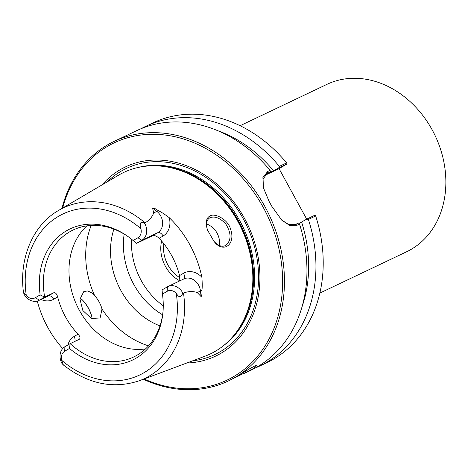 <?xml version="1.0" encoding="UTF-8"?>
<svg xmlns="http://www.w3.org/2000/svg" width="468" height="468" viewBox="0 0 468 468"><rect width="100%" height="100%" fill="white"/><g stroke="black" fill="none" stroke-linecap="round" stroke-linejoin="round"><path stroke-width="0.7" d="M240.113 125.711L326.916 84.369A92.699 75.658 64.5 0 1 433.66 132.66A92.699 75.658 64.5 0 1 411.255 249.309A92.699 75.658 64.5 0 1 406.633 251.755L319.825 293.097M287.042 163.97L286.609 162.899L279.337 166.362L278.7 167.942L287.042 163.97L279.051 168.644L306.698 219.129M141.219 128.642A132.713 108.313 64.5 0 1 145.653 126.378L152.931 122.908A132.713 108.313 64.5 0 1 286.609 162.899M263.437 187.978L263.075 179.121L267.017 173.54L270.486 171.85L265.239 175.085L278.7 167.942M279.051 168.644L264.835 175.412M315.666 215.97L315.058 215.145L306.721 219.118L308.389 219.434L315.666 215.97A132.713 108.313 64.5 0 1 267.047 362.548L259.775 366.011A132.713 108.313 64.5 0 1 255.218 368.024M270.486 171.85L270.094 170.346L267.667 171.504L262.905 177.512L263.332 187.574L269.123 201.462L271.692 206.148L281.818 220.229L289.739 225.471L297.092 225.248L299.52 224.09L298.508 223.031L295.694 224.371L288.861 224.646L281.525 219.942M306.721 219.118L298.953 223.499M270.094 170.346A132.713 108.313 -115.5 0 0 136.662 130.66L114.157 141.377A132.713 108.313 -115.5 0 0 61.957 208.447M253.252 366.76L245.32 371.352M207.605 230.361C205.721 224.307 206.37 220.188 209.559 217.994L209.986 217.766C214.566 215.871 219.779 217.842 225.611 223.692C231.473 233.187 231.514 240.435 225.74 245.437C221.984 247.262 218 245.817 213.794 241.108M209.951 215.976C206.125 218.047 205.312 222.75 207.505 230.086L213.987 241.33C223.125 253.826 235.936 244.635 230.665 229.443C228.121 219.246 214.508 212.735 209.951 215.976L209.992 217.766M179.092 281.209L179.56 275.582A70.335 57.406 -115.5 0 0 159.155 238.311C156.739 236.047 154.516 235.199 152.486 235.773L136.562 243.354L133.123 240.534L137.879 237.756A8.974 7.324 -115.5 0 0 140.897 228.694C139.435 222.651 140.716 220.908 144.741 223.476L145.098 222.862C149.45 220.165 152.305 216.859 153.656 212.946L152.556 207.956C153.697 207.815 155.557 208.693 158.137 210.577C160.641 211.653 164.356 214.034 169.287 217.708A96.227 78.536 64.5 0 1 201.872 277.22C202.322 283.491 202.328 287.914 201.889 290.488C202.129 293.711 201.86 295.753 201.088 296.607L197.227 292.529C192.956 291.114 188.382 291.277 183.503 293.015A94.483 77.115 -115.5 0 1 149.263 376.05A94.483 77.115 -115.5 0 1 139.522 380.677L204.943 356.218A100.55 82.064 -115.5 0 0 215.309 351.292A100.55 82.064 -115.5 0 0 235.123 333.842A100.55 82.064 -115.5 0 0 241.155 227.887A100.55 82.064 -115.5 0 0 155.089 165.789A100.55 82.064 -115.5 0 0 118.697 175.114L58.477 210.495C32.994 225.061 19.059 258.014 23.4 291.862L26.325 295.688A8.974 7.324 -115.5 0 0 35.392 297.677L40.149 294.899L44.682 297.081L53.68 292.792C55.429 292.383 56.751 293.758 57.646 296.917A70.335 57.406 -115.5 0 0 78.045 334.187C80.192 336.58 80.572 338.305 79.18 339.364L70.182 343.652L69.469 348.449A72.634 59.284 -115.5 0 0 163.016 311.659A72.634 59.284 -115.5 0 0 162.437 294.085L162.063 289.926L167.363 286.825A12.952 10.571 64.5 0 1 168.012 286.486A12.952 10.571 64.5 0 1 182.766 292.921C181.198 297.894 179.033 298.017 176.266 293.296A8.974 7.324 -115.5 0 0 167.199 291.307L162.437 294.085M62.694 348.555A95.56 77.992 64.5 0 1 37.259 301.064M82.251 299.818C86.738 304.61 89.909 310.149 91.763 316.444M219.293 245.46L219.451 240.353C218.644 235.035 216.181 230.543 212.068 226.869L206.517 223.651M92.149 318.86L91.675 316.075C89.961 309.991 86.908 304.662 82.526 300.087L80.092 298.11M101.995 309.032L99.895 319.012L91.447 318.55L82.859 310.53L79.975 299.169L83.819 291.523L87.826 290.95L91.787 292.915L94.612 295.542C98.169 299.549 100.632 304.048 101.995 309.032A83.608 68.24 -115.5 0 0 148.531 345.852M233.918 378.202L251.451 369.621C254.686 367.737 256.306 366.421 256.318 365.666C255.183 364.976 243.647 372.481 236.346 376.816L228.279 381.01A132.713 108.313 -115.5 0 0 234.901 377.506A132.713 108.313 -115.5 0 0 266.982 210.506A132.713 108.313 -115.5 0 0 114.157 141.377M243.161 373.92L250.784 370.293A132.713 108.313 -115.5 0 0 257.4 366.789A132.713 108.313 -115.5 0 0 299.52 224.09M143.307 379.261A132.713 108.313 -115.5 0 0 228.279 381.01M62.694 208.02A131.385 107.231 64.5 0 1 236.106 171.265A131.385 107.231 64.5 0 1 233.567 376.67A131.385 107.231 64.5 0 1 144.103 378.963M102.006 184.918A104.797 85.527 64.5 0 1 236.831 206.078A104.797 85.527 64.5 0 1 220.808 353.369A104.797 85.527 64.5 0 1 186.814 362.998M179.847 277.705A29.695 24.237 64.5 0 1 163.876 243.787M161.624 241.055A31.719 25.886 -115.5 0 0 179.379 280.601M163.075 310.887A70.335 57.406 64.5 0 1 137.124 355.148A70.335 57.406 64.5 0 1 133.614 357.008A70.335 57.406 64.5 0 1 70.182 343.652L64.876 346.753A12.952 10.571 -115.5 0 0 61.998 363.531L63.355 364.964L61.688 360.29A8.974 7.324 -115.5 0 1 64.707 351.228L64.876 346.753M86.872 225.869A70.335 57.406 -115.5 0 0 77.156 305.99A70.335 57.406 -115.5 0 0 145.484 348.941M35.392 297.677L39.376 300.181L44.682 297.081A70.335 57.406 64.5 0 1 73.131 229.999A70.335 57.406 64.5 0 1 127.507 236.194M133.123 240.534A72.634 59.284 -115.5 0 0 126.869 235.755A72.634 59.284 -115.5 0 0 63.578 232.643A72.634 59.284 -115.5 0 0 40.149 294.899M159.155 238.311L163.11 236.007A5.306 3.06 59.7 0 0 157.792 232.672L141.868 240.254L136.562 243.354M183.503 293.015L182.766 292.921M53.68 292.792L48.38 295.893L39.376 300.181A12.952 10.571 64.5 0 1 38.733 300.52A12.952 10.571 64.5 0 1 23.979 294.085L23.4 291.862M137.879 237.756L141.868 240.254A12.952 10.571 -115.5 0 0 144.741 223.476M162.607 314.806A70.335 57.406 64.5 0 1 124.166 234.088M113.911 229.139A70.335 57.406 -115.5 0 0 159.986 325.886M69.469 348.449L64.707 351.228M145.653 126.378A132.713 108.313 64.5 0 1 279.337 166.362M273.558 170.785A126.401 103.165 -115.5 0 0 217.819 130.712M270.434 172.61A122.095 99.649 -115.5 0 0 270.042 172.148M308.389 219.434A132.713 108.313 64.5 0 1 259.775 366.011M301.889 307.248A126.401 103.165 -115.5 0 0 301.579 221.961M267.667 171.504L267.673 173.195L266.427 173.921M297.092 225.248L295.694 224.371M145.098 222.862A94.483 77.115 -115.5 0 0 58.477 210.495M251.451 369.621L250.187 368.761M131.566 239.247A66.087 53.943 -115.5 0 0 163.262 305.809M167.363 286.825L167.199 291.307M26.325 295.688A89.183 72.786 64.5 0 1 58.5 216.327A89.183 72.786 64.5 0 1 140.897 228.694M176.266 293.296A89.183 72.786 64.5 0 1 144.085 372.657A89.183 72.786 64.5 0 1 61.688 360.29M168.012 286.486L183.936 278.899A12.952 10.571 64.5 0 1 200.468 290.991L197.227 292.529M152.486 235.773L157.792 232.672A12.952 10.571 -115.5 0 0 156.897 211.407L153.656 212.946M91.196 225.447A83.608 68.24 -115.5 0 0 94.612 295.542M158.137 210.577A5.306 1.579 -51.6 0 1 156.897 211.407L152.556 207.956M163.11 236.007A18.264 14.906 -115.5 0 0 169.287 217.708M179.56 275.582L183.509 273.271A5.306 3.06 -120.3 0 1 183.573 279.074M201.889 290.488A5.306 1.199 -6.3 0 0 200.468 290.991L201.088 296.607M183.509 273.271A18.264 14.906 64.5 0 1 201.872 277.22M57.646 296.917L53.691 299.227A5.306 3.06 -120.3 0 0 48.38 295.893A12.952 10.571 64.5 0 1 47.73 296.238L38.733 300.52M53.691 299.227A18.264 14.906 64.5 0 1 41.014 299.432M74.822 341.441A5.306 3.06 59.7 0 0 74.096 336.492A18.264 14.906 -115.5 0 0 67.889 344.986M78.045 334.187L74.096 336.492M235.123 333.842L235.685 333.122A100.105 81.707 -115.5 0 0 241.687 227.629A100.105 81.707 -115.5 0 0 156.002 165.807L155.089 165.789M232.268 337.282A100.017 81.631 -115.5 0 0 241.979 227.495A100.017 81.631 -115.5 0 0 150.626 165.836M223.64 345.548A100.017 81.631 -115.5 0 0 242.986 227.015A100.017 81.631 -115.5 0 0 138.762 167.328M192.646 360.816A103.042 84.1 -115.5 0 0 220.1 351.772A103.042 84.1 -115.5 0 0 237.867 209.892A103.042 84.1 -115.5 0 0 107.377 181.765M91.675 316.075L91.863 316.842M139.522 380.677C113.484 389.364 88.095 384.129 63.355 364.964"/></g></svg>
